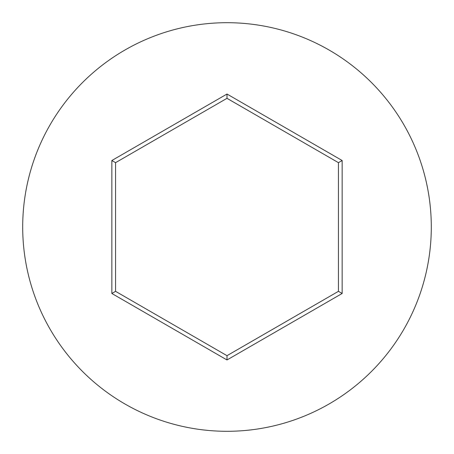 <?xml version="1.0" encoding="UTF-8"?>
<svg xmlns="http://www.w3.org/2000/svg" width="454" height="454" viewBox="0 0 454 454"><rect width="100%" height="100%" fill="white"/><g stroke="black" fill="none" stroke-linecap="round" stroke-linejoin="round"><path stroke-width="0.68" d="M431.3 227A204.3 204.3 0 0 0 227 22.7A204.3 204.3 0 0 0 22.7 227A204.3 204.3 0 0 0 227 431.3A204.3 204.3 0 0 0 431.3 227M111.849 293.483L111.849 160.517L227 94.035L342.151 160.517L342.151 293.483L227 359.965L111.849 293.483L115.566 291.337L227 355.675L338.434 291.337L338.434 162.663L227 98.325L115.566 162.663L115.566 291.337M227 359.965L227 355.675M338.434 291.337L342.151 293.483M338.434 162.663L342.151 160.517M227 98.325L227 94.035M111.849 160.517L115.566 162.663"/></g></svg>
